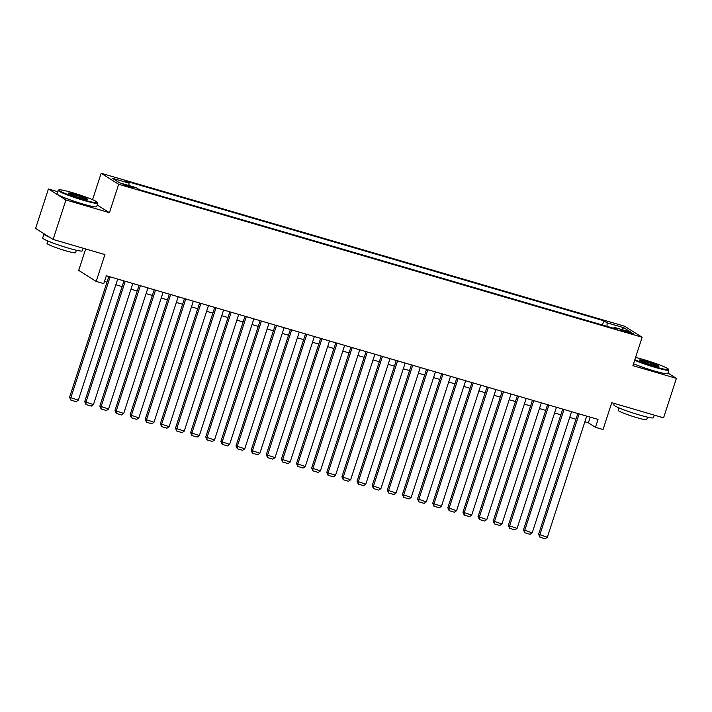 <?xml version="1.0" encoding="UTF-8"?>
<svg xmlns="http://www.w3.org/2000/svg" width="712" height="712" viewBox="0 0 712 712"><rect width="100%" height="100%" fill="white"/><g stroke="black" fill="none" stroke-linecap="round" stroke-linejoin="round"><path stroke-width="1.07" d="M129.575 187.069A5.331 0.463 18 0 0 133.135 187.763A5.331 0.463 18 0 0 126.549 185.165A5.331 0.463 18 0 0 122.989 184.47A5.331 0.463 18 0 0 129.575 187.069M85.671 248.96L78.703 270.409L96.2 281.418L103.765 283.634L106.337 275.74L598.036 419.421L595.472 427.316L603.037 429.532L611.759 402.689L663.575 417.837L676.4 378.375L667.945 373.052M57.716 191.688L48.425 188.965L35.6 228.436L53.106 239.446L65.931 199.974L109.425 212.683L118.655 184.275L101.149 173.265L92.569 199.689M118.655 184.275L642.135 337.248L624.629 326.238L101.149 173.265M48.425 188.965L65.931 199.974M627.53 331.578L624.202 330.599A5.162 0.445 18 0 0 620.757 329.932A5.162 0.445 18 0 0 627.139 332.451L630.467 333.421A5.162 0.445 18 0 0 633.911 334.097A5.162 0.445 18 0 0 627.53 331.578L627.236 332.477M607.016 326.363L607.096 322.848L603.785 320.765L125.695 181.053L129.005 183.135L112.362 178.276L119.554 182.797L136.197 187.665L139.507 189.748L617.598 329.451L614.287 327.369L613.584 328.276M607.096 322.848L623.739 327.707L630.93 332.237L614.287 327.369M96.2 281.418L104.922 254.585L53.106 239.446M642.135 337.248L632.906 365.657L676.4 378.375M584.846 421.824L588.379 422.857L595.472 427.316M104.477 281.445L106.969 282.175M115.834 284.764L122.099 286.598M130.964 289.188L137.229 291.021M146.094 293.611L152.359 295.435M161.224 298.034L167.489 299.859M176.353 302.449L182.619 304.282M191.484 306.872L197.749 308.705M206.614 311.295L212.87 313.12M221.744 315.719L228 317.543M236.873 320.133L243.13 321.966M251.995 324.556L258.26 326.39M267.125 328.98L273.39 330.804M282.255 333.403L288.52 335.227M297.385 337.817L303.65 339.651M312.515 342.241L318.78 344.074M327.645 346.664L333.91 348.497M342.775 351.087L349.04 352.912M357.905 355.502L364.17 357.335M373.035 359.925L379.3 361.758M388.165 364.348L394.43 366.182M403.295 368.772L409.56 370.596M418.425 373.186L424.69 375.019M433.555 377.609L439.82 379.443M448.685 382.033L454.941 383.866M463.815 386.456L470.071 388.28M478.945 390.87L485.201 392.704M494.066 395.293L500.331 397.127M509.196 399.717L515.461 401.55M524.326 404.14L530.591 405.965M539.456 408.555L545.721 410.388M554.586 412.978L560.851 414.811M569.716 417.401L575.981 419.235M590.23 417.143L588.379 422.857M602.405 325.01L603.785 320.765M129.005 183.135L128.952 185.547M621.745 329.549L623.739 327.707M109.425 212.683L97.188 204.994M586.706 416.111L547.341 537.24L538.601 534.285L539.892 537.186L539.785 535.032L579.141 413.903M577.832 413.521L538.601 534.285M547.341 537.24L545.187 538.735L539.892 537.186M634.819 359.756A20.328 1.762 18 0 0 655.031 366.805A20.328 1.762 18 0 0 668.568 369.279A20.328 1.762 18 0 0 643.488 359.542A20.328 1.762 18 0 0 635.567 357.451M668.568 369.279L668.888 369.911A20.826 1.807 -162 0 1 668.915 370.08A20.826 1.807 -162 0 1 655.022 367.365A20.826 1.807 -162 0 1 634.65 360.29M652.148 364.989A10.164 0.881 -162 0 1 639.607 360.112A10.164 0.881 -162 0 1 646.371 361.358A10.164 0.881 -162 0 1 658.867 366.377A10.164 0.881 -162 0 1 652.148 364.989M658.155 366.404A9.665 0.837 18 0 0 646.362 361.918A9.665 0.837 18 0 0 640.168 360.557M654.284 415.114L653.429 417.757A20.826 1.807 -162 0 1 639.527 415.034A20.826 1.807 -162 0 1 613.815 404.879L614.287 403.428M647.493 417.143L646.701 419.582A14.997 1.299 -162 0 1 636.697 417.624A14.997 1.299 -162 0 1 618.176 410.317L618.968 407.878M668.915 370.08L667.785 373.551A20.826 1.807 -162 0 1 653.892 370.836A20.826 1.807 -162 0 1 633.52 363.761M83.9 199.903A20.328 1.762 18 0 0 97.428 202.386A20.328 1.762 18 0 0 72.357 192.641A20.328 1.762 18 0 0 58.918 189.873A20.328 1.762 18 0 0 83.9 199.903M97.428 202.386L97.749 203.009A20.826 1.807 -162 0 1 97.775 203.178A20.826 1.807 -162 0 1 83.883 200.464A20.826 1.807 -162 0 1 58.161 190.309A20.826 1.807 -162 0 1 58.286 190.184L58.918 189.873M81.008 198.087A10.164 0.881 -162 0 1 68.477 193.219A10.164 0.881 -162 0 1 75.241 194.456A10.164 0.881 -162 0 1 87.727 199.476A10.164 0.881 -162 0 1 81.008 198.087M87.015 199.502A9.665 0.837 18 0 0 75.232 195.017A9.665 0.837 18 0 0 69.037 193.664M83.144 248.221L82.289 250.855A20.826 1.807 -162 0 1 68.396 248.141A20.826 1.807 -162 0 1 42.676 237.986L43.957 234.034A20.826 1.807 -162 0 1 44.233 233.856M76.353 250.25L75.561 252.68A14.997 1.299 -162 0 1 65.557 250.731A14.997 1.299 -162 0 1 47.045 243.415L47.837 240.976M97.775 203.178L96.654 206.658A20.826 1.807 -162 0 1 82.761 203.944A20.826 1.807 -162 0 1 57.04 193.78L58.161 190.309M49.609 237.238A20.826 1.807 -162 0 1 43.957 234.034M571.576 411.687L532.22 532.816L523.471 529.861L524.762 532.772L524.655 530.609L564.011 409.48M562.702 409.097L523.471 529.861M532.22 532.816L530.057 534.312L524.762 532.772M556.446 407.273L517.09 528.393L508.341 525.438L509.632 528.348L509.525 526.186L548.881 405.057M547.581 404.674L508.341 525.438M517.09 528.393L514.927 529.897L509.632 528.348M541.316 402.85L501.96 523.979L493.211 521.024L494.502 523.925L494.395 521.763L533.751 400.633M532.451 400.26L493.211 521.024M501.96 523.979L499.797 525.474L494.502 523.925M526.186 398.426L486.83 519.555L478.081 516.601L479.372 519.502L479.265 517.339L518.621 396.219M517.321 395.836L478.081 516.601M486.83 519.555L484.667 521.051L479.372 519.502M511.056 394.003L471.7 515.132L462.951 512.177L464.251 515.079L464.135 512.925L503.491 391.796M502.191 391.413L462.951 512.177M471.7 515.132L469.546 516.627L464.251 515.079M495.926 389.589L456.57 510.709L447.821 507.754L449.121 510.664L449.005 508.502L488.361 387.373M487.061 386.99L447.821 507.754M456.57 510.709L454.416 512.213L449.121 510.664M480.796 385.165L441.44 506.294L432.691 503.339L433.991 506.241L433.875 504.078L473.231 382.949M471.931 382.575L432.691 503.339M441.44 506.294L439.286 507.789L433.991 506.241M465.666 380.742L426.31 501.871L417.561 498.916L418.861 501.818L418.745 499.655L458.101 378.535M456.801 378.152L417.561 498.916M426.31 501.871L424.156 503.366L418.861 501.818M450.536 376.319L411.18 497.448L402.431 494.493L403.731 497.394L403.615 495.241L442.971 374.112M441.671 373.729L402.431 494.493M411.18 497.448L409.026 498.943L403.731 497.394M435.406 371.904L396.05 493.024L387.301 490.07L388.601 492.98L388.485 490.817L427.841 369.688M426.541 369.305L387.301 490.07M396.05 493.024L393.896 494.529L388.601 492.98M420.276 367.481L380.92 488.61L372.171 485.655L373.471 488.557L373.355 486.394L412.711 365.265M411.411 364.891L372.171 485.655M380.92 488.61L378.766 490.105L373.471 488.557M405.146 363.058L365.79 484.187L357.041 481.232L358.341 484.133L358.225 481.971L397.581 360.851M396.281 360.468L357.041 481.232M365.79 484.187L363.636 485.682L358.341 484.133M390.016 358.634L350.66 479.763L341.911 476.809L343.211 479.71L343.095 477.556L382.451 356.427M381.151 356.045L341.911 476.809M350.66 479.763L348.506 481.259L343.211 479.71M374.886 354.211L335.53 475.34L326.79 472.385L328.081 475.296L327.965 473.133L367.321 352.004M366.021 351.621L326.79 472.385M335.53 475.34L333.376 476.844L328.081 475.296M359.765 349.797L320.4 470.926L311.66 467.971L312.951 470.872L312.835 468.71L352.2 347.581M350.891 347.207L311.66 467.971M320.4 470.926L318.246 472.421L312.951 470.872M344.635 345.373L305.279 466.502L296.53 463.548L297.821 466.449L297.714 464.286L337.07 343.166M335.761 342.784L296.53 463.548M305.279 466.502L303.116 467.998L297.821 466.449M329.505 340.95L290.149 462.079L281.4 459.124L282.691 462.026L282.584 459.872L321.94 338.743M320.64 338.36L281.4 459.124M290.149 462.079L287.986 463.574L282.691 462.026M314.375 336.527L275.019 457.656L266.27 454.701L267.561 457.611L267.454 455.449L306.81 334.32M305.51 333.937L266.27 454.701M275.019 457.656L272.856 459.151L267.561 457.611M299.245 332.112L259.889 453.233L251.14 450.287L252.431 453.188L252.324 451.025L291.68 329.896M290.38 329.522L251.14 450.287M259.889 453.233L257.726 454.737L252.431 453.188M284.115 327.689L244.759 448.818L236.01 445.863L237.31 448.765L237.194 446.602L276.55 325.482M275.25 325.099L236.01 445.863M244.759 448.818L242.596 450.313L237.31 448.765M268.985 323.266L229.629 444.395L220.88 441.44L222.18 444.341L222.064 442.188L261.42 321.059M260.12 320.676L220.88 441.44M229.629 444.395L227.475 445.89L222.18 444.341M253.855 318.843L214.499 439.972L205.75 437.017L207.05 439.927L206.934 437.764L246.29 316.635M244.99 316.253L205.75 437.017M214.499 439.972L212.345 441.467L207.05 439.927M238.725 314.428L199.369 435.548L190.62 432.593L191.92 435.504L191.804 433.341L231.16 312.212M229.86 311.838L190.62 432.593M199.369 435.548L197.215 437.052L191.92 435.504M223.595 310.005L184.239 431.134L175.49 428.179L176.79 431.08L176.674 428.918L216.03 307.798M214.73 307.415L175.49 428.179M184.239 431.134L182.085 432.629L176.79 431.08M208.465 305.582L169.109 426.711L160.36 423.756L161.66 426.657L161.544 424.503L200.9 303.374M199.6 302.992L160.36 423.756M169.109 426.711L166.955 428.206L161.66 426.657M193.335 301.158L153.979 422.287L145.23 419.332L146.53 422.243L146.414 420.08L185.77 298.951M184.47 298.568L145.23 419.332M153.979 422.287L151.825 423.782L146.53 422.243M178.205 296.744L138.849 417.864L130.1 414.909L131.4 417.819L131.284 415.657L170.64 294.528M169.34 294.154L130.1 414.909M138.849 417.864L136.695 419.368L131.4 417.819M163.075 292.32L123.719 413.45L114.97 410.495L116.27 413.396L116.154 411.233L155.51 290.104M154.21 289.731L114.97 410.495M123.719 413.45L121.565 414.945L116.27 413.396M147.945 287.897L108.589 409.026L99.84 406.071L101.14 408.973L101.024 406.819L140.38 285.69M139.08 285.307L99.84 406.071M108.589 409.026L106.435 410.521L101.14 408.973M132.815 283.474L93.459 404.603L84.719 401.648L86.01 404.558L85.894 402.396L125.259 281.267M123.95 280.884L84.719 401.648M93.459 404.603L91.305 406.098L86.01 404.558M117.694 279.06L78.329 400.18L69.589 397.225L70.88 400.135L70.773 397.972L110.129 276.843M108.82 276.461L69.589 397.225M78.329 400.18L76.175 401.684L70.88 400.135M623.943 331.409L624.202 330.599"/></g></svg>
